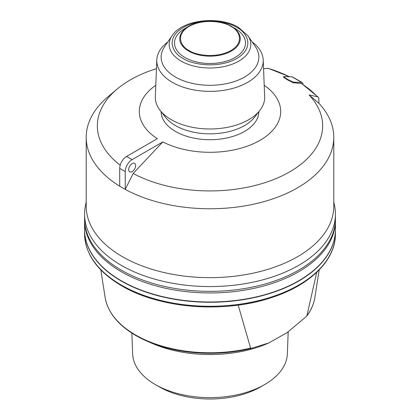 <?xml version="1.0" encoding="UTF-8"?>
<svg xmlns="http://www.w3.org/2000/svg" width="420" height="420" viewBox="0 0 420 420"><rect width="100%" height="100%" fill="white"/><g stroke="black" fill="none" stroke-linecap="round" stroke-linejoin="round"><path stroke-width="0.63" d="M309.083 94.941L317.504 96.81L318.392 97.319L318.88 98.653L318.88 103.283L309.083 94.941A112.649 65.037 180 0 1 289.658 171.875A112.649 65.037 180 0 1 133.156 173.444L125.255 189.404A123.79 71.468 180 0 0 297.533 187.824A123.79 71.468 180 0 0 333.79 137.287L333.79 206.178A123.79 71.468 0 0 1 257.371 272.207A123.79 71.468 0 0 1 122.467 256.715A123.79 71.468 0 0 1 86.21 206.178L86.21 137.287A123.79 71.468 180 0 1 107.793 96.962L116.991 89.192A112.649 65.037 180 0 1 156.45 68.665M318.88 103.283A123.79 71.468 180 0 1 333.79 137.287M255.454 46.741A48.867 28.214 180 0 1 244.55 77.039A48.867 28.214 180 0 1 175.45 77.039A48.867 28.214 180 0 1 164.546 46.741L172.027 35.784A40.819 23.567 180 0 0 181.136 61.094A40.819 23.567 180 0 0 238.865 61.094A40.819 23.567 180 0 0 247.973 35.784L255.454 46.741M86.21 201.952L85.454 205.622A125.417 72.408 0 0 0 84.583 214.153A125.417 72.408 0 0 0 121.317 265.356A125.417 72.408 0 0 0 257.995 281.054A125.417 72.408 0 0 0 335.417 214.153A125.417 72.408 0 0 0 334.546 205.622L333.79 201.952M119.747 186.202A123.79 71.468 180 0 1 101.12 171.286A123.79 71.468 180 0 1 86.21 137.287M318.392 97.319L301.607 83.528L293.16 82.724L293.37 82.147L301.697 82.425A3.26 1.88 -60 0 1 302.248 82.577A3.26 1.88 -60 0 1 302.925 84.068L302.925 84.389M84.583 214.153L84.583 218.941A125.417 72.408 180 0 0 121.317 270.144A125.417 72.408 0 0 0 257.995 285.842A125.417 72.408 0 0 0 335.417 218.941L335.417 214.153M302.248 82.577L292.572 76.991A3.26 1.88 120 0 0 292.021 76.839L283.694 76.561L283.484 77.138L287.411 79.811L293.16 82.724M289.601 76.76L268.149 68.318A122.225 70.565 180 0 1 289.438 76.755M263.55 68.665A112.649 65.037 180 0 1 263.597 68.68L268.149 68.318M120.199 165.154A112.649 65.037 180 0 1 110.917 156.828A112.649 65.037 180 0 1 116.991 89.192M264.212 85.292A70.691 40.813 180 0 1 259.151 140.821A70.691 40.813 180 0 1 162.855 141.897L133.156 173.444M162.855 141.897L132.143 159.626A9.776 5.644 120 0 0 125.234 171.596L125.234 189.42M135.597 165.611A4.888 2.819 -60 0 1 133.465 170.531A4.888 2.819 -60 0 1 129.701 171.838A4.888 2.819 -60 0 1 128.688 169.601A4.888 2.819 -60 0 1 130.82 164.682A4.888 2.819 -60 0 1 134.584 163.375A4.888 2.819 -60 0 1 135.597 165.611M283.694 76.561A16.291 3.917 19.9 0 0 293.37 82.147M125.234 171.596L119.705 168.404A9.776 5.644 120 0 1 126.614 156.434L157.327 138.705A70.691 40.813 180 0 1 155.788 85.292M119.705 168.404L119.705 186.228M258.862 111.657A48.867 28.214 180 0 1 228.564 137.582A48.867 28.214 180 0 1 175.45 131.434A48.867 28.214 180 0 1 161.138 111.657M252.137 41.879A53.214 30.723 180 0 1 263.198 59.934L264.663 96.684A54.679 31.568 180 0 1 259.917 110.297L254.609 117.148A48.867 28.214 180 0 1 175.45 125.58A48.867 28.214 180 0 1 165.391 117.148L160.083 110.297A54.679 31.568 180 0 1 155.337 96.684L156.802 59.934A53.214 30.723 180 0 1 167.864 41.879M84.588 219.739A125.417 72.408 0 0 0 84.583 220.537A125.417 72.408 0 0 0 121.317 271.74A125.417 72.408 0 0 0 257.995 287.438A125.417 72.408 0 0 0 335.417 220.537A125.417 72.408 0 0 0 335.412 219.739M259.917 110.297A54.679 31.568 180 0 1 171.334 119.732A54.679 31.568 180 0 1 160.083 110.297M84.583 220.537L84.583 229.583A125.417 72.408 0 0 0 121.312 280.786A125.417 72.408 0 0 0 121.317 280.786A125.417 72.408 0 0 0 298.688 280.786A125.417 72.408 0 0 0 335.417 229.583L335.417 220.537M263.198 59.934A53.214 30.723 180 0 1 230.927 88.888A53.214 30.723 180 0 1 172.373 82.367A53.214 30.723 180 0 1 156.802 59.934M298.573 280.849A125.092 72.224 0 0 1 298.457 280.917A125.092 72.224 0 0 1 121.548 280.917L121.543 280.917A125.092 72.224 0 0 0 121.548 280.917L121.317 280.786M84.583 229.714A125.417 72.408 0 0 0 84.583 229.85A125.417 72.408 0 0 0 121.317 281.048A125.417 72.408 0 0 0 257.995 296.746A125.417 72.408 0 0 0 335.417 229.85A125.417 72.408 0 0 0 335.417 229.714M235.106 28.497A35.506 20.501 180 0 1 235.111 28.497A35.506 20.501 180 0 1 235.106 57.488A35.506 20.501 180 0 1 184.895 57.488A35.506 20.501 180 0 1 184.889 28.497L188.606 26.355A30.256 17.467 180 0 1 231.394 26.355L235.106 28.497M316.759 272.312L306.81 316.103L287.054 332.666L268.795 342.951L251.601 348.327L250.588 348.086L238.192 305.104M135.922 335.591A104.758 60.485 0 0 0 147.43 341.329L152.67 343.586A95.986 55.414 0 0 0 267.33 343.586L268.795 342.951M131.854 333.113L132.652 353.939A77.369 44.667 0 0 0 155.29 384.542A77.369 44.667 0 0 0 264.71 384.542A77.369 44.667 0 0 0 287.348 353.939L288.194 331.863M159.364 386.888L155.29 384.542L159.364 386.888A71.615 41.344 0 0 0 260.636 386.888L264.71 384.542M119.726 186.212L125.255 189.404M301.13 83.359A122.225 70.565 180 0 1 317.504 96.81M301.697 82.425L292.021 76.839M126.614 156.434L132.143 159.626M335.417 233.867C335.79 260.516 309.44 285.931 269.845 298.142C222.81 313.514 159.385 308.269 121.653 285.815C97.54 271.546 85.181 254.231 84.583 233.867A125.417 72.408 0 0 0 121.317 285.07A125.417 72.408 0 0 0 257.995 300.767A125.417 72.408 0 0 0 335.417 233.867L335.417 229.85M183.183 58.474C174.258 54.569 163.7 39.181 183.183 27.51C203.396 16.259 230.05 22.36 236.817 27.51C245.742 31.416 256.3 46.804 236.817 58.474C216.605 69.725 189.95 63.63 183.183 58.474M121.889 285.889A124.604 71.941 0 0 0 324.114 263.907M188.606 51.056A30.256 17.467 180 0 1 188.606 26.355C199.815 19.556 220.196 19.567 231.394 26.355L231.394 26.355A30.256 17.467 180 0 1 231.394 51.056A30.256 17.467 180 0 1 188.606 51.056M251.601 348.327A104.758 60.485 0 0 1 147.43 341.329L135.87 335.559C118.041 325.096 107.793 312.401 105.131 297.47A105.299 60.795 0 0 0 135.544 334.976A105.299 60.795 0 0 0 250.588 348.086M307.162 315.42A105.299 60.795 0 0 0 314.869 297.47L319.19 269.908M189.095 50.542C182.138 47.497 173.906 35.501 189.095 26.402C204.855 17.635 225.629 22.386 230.906 26.402C237.862 29.447 246.094 41.444 230.906 50.542C215.145 59.309 194.371 54.558 189.095 50.542M84.583 233.867L84.583 229.85M247.973 35.784L238.445 27.347C219.156 15.508 182.096 19.688 172.027 35.784M231.394 26.355L235.111 28.497M105.131 297.47L100.811 269.908M306.81 316.103C311.152 310.165 313.834 303.954 314.869 297.47"/></g></svg>
